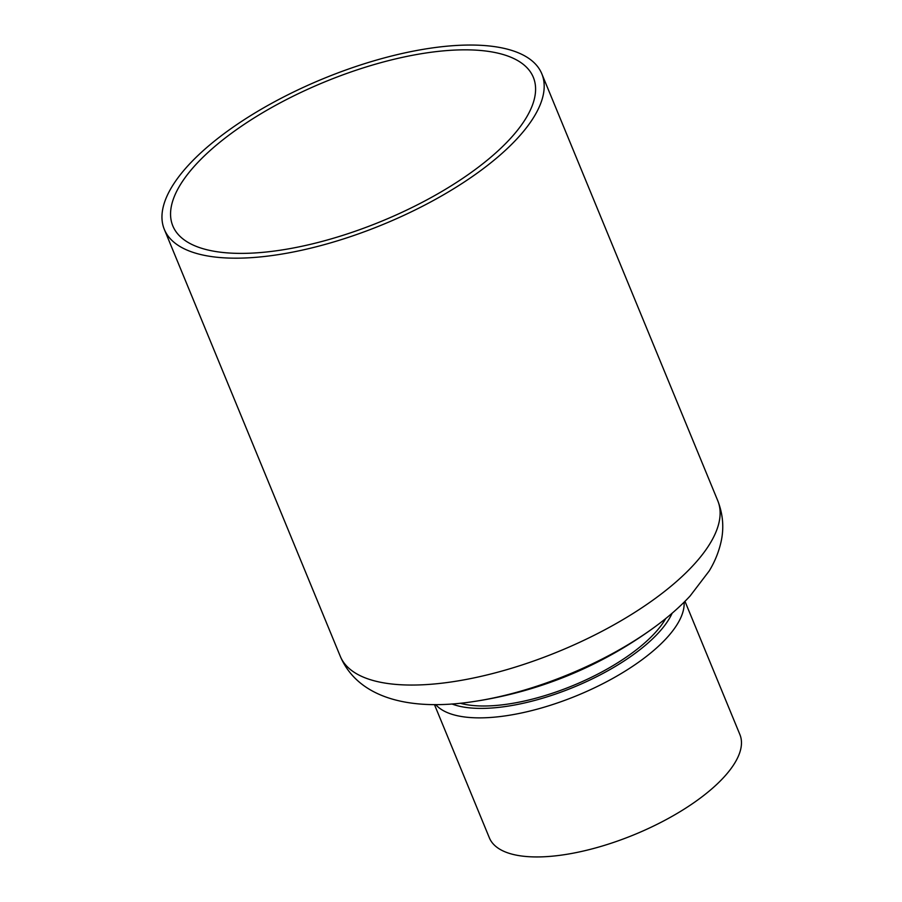 <?xml version="1.0" encoding="UTF-8"?>
<svg xmlns="http://www.w3.org/2000/svg" width="902" height="902" viewBox="0 0 902 902"><rect width="100%" height="100%" fill="white"/><g stroke="black" fill="none" stroke-linecap="round" stroke-linejoin="round"><path stroke-width="1.35" d="M434.448 704.586L489.369 837.845A135.48 52.282 -22.4 0 0 634.557 834.553A135.48 52.282 -22.4 0 0 739.899 734.578L684.979 601.33M435.677 704.586A135.48 52.282 -22.4 0 0 541.301 708.025A135.48 52.282 -22.4 0 0 666.082 638.672A135.48 52.282 -22.4 0 0 684.111 602.186M451.936 703.966A128.591 49.621 -22.4 0 0 658.133 633.227A128.591 49.621 -22.4 0 0 672.137 613.213M460.223 703.244A124.002 47.851 -22.4 0 0 654.446 633.508A124.002 47.851 -22.4 0 0 665.744 618.535M509.585 139.415A194.956 75.238 -22.4 0 0 533.33 77.324A194.956 75.238 -22.4 0 0 324.404 82.048A194.956 75.238 -22.4 0 0 172.823 225.906A194.956 75.238 -22.4 0 0 318.361 242.39A194.956 75.238 -22.4 0 0 509.585 139.415M516.959 138.84A204.145 78.778 -22.4 0 0 541.82 73.817A204.145 78.778 -22.4 0 0 323.051 78.778A204.145 78.778 -22.4 0 0 164.333 229.412A204.145 78.778 -22.4 0 0 316.726 246.663A204.145 78.778 -22.4 0 0 516.959 138.84M474.238 701.463A181.437 70.018 -22.4 0 0 654.548 627.138C668.123 617.227 679.95 606.877 690.03 596.087L709.231 570.921C714.598 562.093 718.477 552.723 720.833 542.79C724.193 528.707 723.167 514.67 717.755 500.689A204.145 78.778 -22.4 0 1 692.894 565.701A204.145 78.778 -22.4 0 1 492.672 673.535A204.145 78.778 -22.4 0 1 340.268 656.273C357.699 697.415 408.595 711.712 474.238 701.463A408.29 408.29 0 0 0 654.548 627.138M164.333 229.412L340.268 656.273M541.82 73.817L717.755 500.689"/></g></svg>
